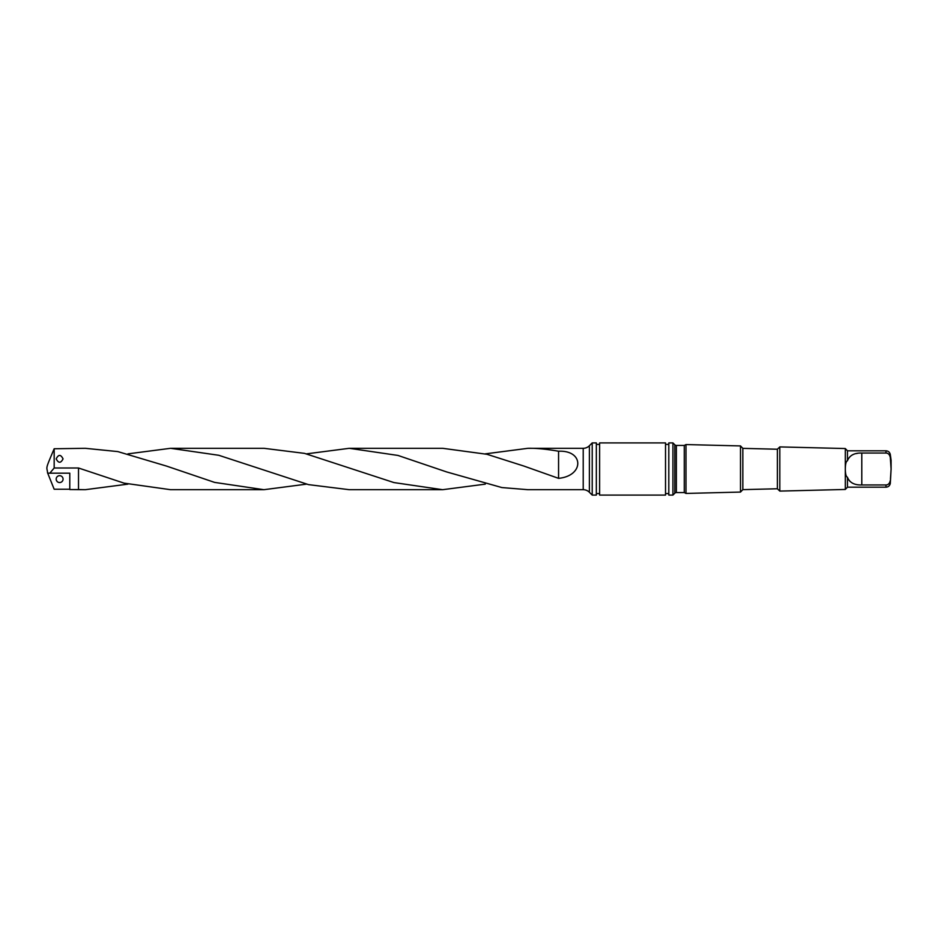 <?xml version="1.0" encoding="UTF-8"?>
<svg xmlns="http://www.w3.org/2000/svg" width="938" height="938" viewBox="0 0 938 938"><rect width="100%" height="100%" fill="white"/><g stroke="black" fill="none" stroke-linecap="round" stroke-linejoin="round"><path stroke-width="1.41" d="M54.17 468.003L54.17 448.763C44.637 471.216 46.923 465.905 47.65 473.186L49.82 473.186L54.17 468.003L78.511 468.003L124.039 483.14L170.575 489.695L263.93 489.695L306.527 484.137M49.82 473.186L69.787 473.186L69.787 489.554L78.511 489.554L78.511 468.003M485.286 484.137L442.63 489.695L393.948 482.578L304.51 453.371L263.93 448.305L170.575 448.305L218.765 455.282L308.52 484.629L349.264 489.695L442.63 489.695M78.511 489.554L85.252 489.695L127.931 484.137M306.527 453.863L349.264 448.305L397.958 455.434L446.64 471.931L501.865 487.561L527.93 489.695L583.213 489.695A8.723 8.723 0 0 1 589.381 492.262L592.218 495.088L592.218 442.912L596.334 442.912L596.334 495.088L592.218 495.088M349.264 448.305L442.63 448.305L486.986 454.297L523.92 466.069L558.567 478.345L558.567 451.225C584.175 450.064 584.175 475.906 558.567 478.345M85.252 489.695L69.787 489.554M69.787 473.186L69.787 489.237L54.17 489.237L47.486 472.623M127.931 453.863L170.575 448.305M56.315 480.045L56.925 481.253M62.588 480.866L62.916 480.115M485.286 453.863L527.93 448.305L583.213 448.305A8.723 8.723 0 0 0 589.381 445.738L592.218 442.912M56.186 479.119A3.435 3.435 0 0 0 59.622 482.554A3.435 3.435 0 0 0 63.057 479.119A3.435 3.435 0 0 0 59.622 475.683A3.435 3.435 0 0 0 56.186 479.119M54.17 448.763L85.252 448.305L117.801 451.588L166.601 466.104L214.626 482.402L263.93 489.695M527.93 448.305C535.903 448.094 546.104 449.068 558.567 451.225M63.057 458.881C60.771 463.349 58.484 463.349 56.186 458.881C58.473 454.297 60.771 454.297 63.057 458.881M596.334 444.424L599.616 444.424M596.334 493.576L599.616 493.576M599.616 495.088L599.616 442.912L665.523 442.912L665.523 495.088L599.616 495.088M665.523 444.424L668.806 444.424M665.523 493.576L668.806 493.576M672.921 442.912L672.921 495.088L668.806 495.088L668.806 442.912L672.921 442.912L674.821 444.8A2.181 2.181 0 0 0 676.357 445.433L684.271 445.433L685.983 444.565L740.504 445.925L742.837 448.364L777.368 449.232L779.818 446.91L845.302 448.54L845.302 469C845.384 464.017 846.111 461.262 847.46 460.757L847.46 450.815L845.302 448.54M672.921 495.088L674.821 493.2A2.181 2.181 0 0 1 676.357 492.567L684.271 492.567L684.271 445.433M684.271 492.567L685.983 493.435L685.983 444.565M685.983 493.435L740.504 492.075L740.504 445.925M740.504 492.075L742.837 489.636L742.837 448.364M742.837 489.636L777.368 488.768L777.368 449.232M777.368 488.768L779.818 491.09L779.818 446.91M779.818 491.09L845.302 489.46L845.302 469C845.384 473.995 846.111 476.739 847.46 477.243L847.46 487.185L845.302 489.46M890.467 478.896L891.1 469L890.303 457.51C889.658 454.555 888.216 453.066 885.976 453.042L861.788 453.042C854.307 452.82 849.535 455.387 847.46 460.757L847.436 460.781M845.396 466.479L845.302 469M857.367 453.371L856.242 453.57M848.409 458.67L847.671 460.206M847.694 477.852L848.409 479.318M848.878 480.057L850.051 481.44M890.303 457.51L890.303 454.567L891.1 460.277L891.1 469.481M885.976 484.958L885.976 487.185C888.345 487.01 889.787 485.755 890.303 483.433L890.303 480.491C889.658 483.445 888.216 484.934 885.976 484.958L861.788 484.958C854.307 485.181 849.535 482.613 847.46 477.243M891.1 469L890.303 483.433M583.213 448.305L583.213 489.695M589.381 445.738L589.381 492.262M674.821 444.8L674.821 493.2M676.357 445.433L676.357 492.567M885.976 453.042L885.976 450.815L847.46 450.815M861.788 453.042L861.788 484.958M885.976 487.185L847.46 487.185M890.303 454.567C889.787 452.245 888.345 450.99 885.976 450.815"/></g></svg>
